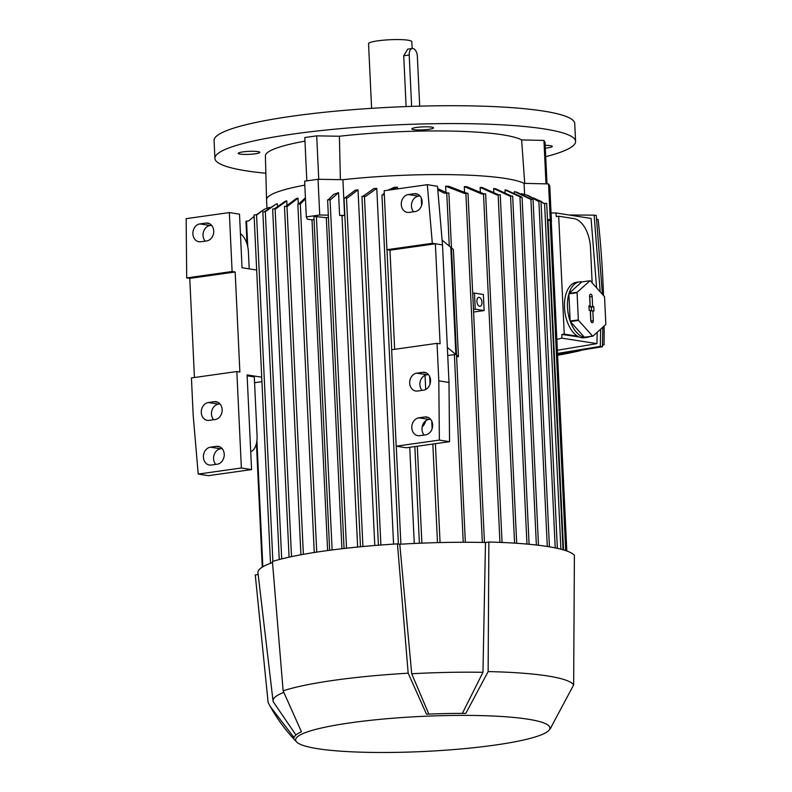 <?xml version="1.0" encoding="UTF-8"?>
<svg xmlns="http://www.w3.org/2000/svg" width="792" height="792" viewBox="0 0 792 792"><rect width="100%" height="100%" fill="white"/><g stroke="black" fill="none" stroke-linecap="round" stroke-linejoin="round"><path stroke-width="1.19" d="M545.718 156.677A180.536 24.928 177.3 0 0 575.586 141.382L574.735 123.522A180.536 24.928 177.3 0 0 543.263 111.048A180.536 24.928 177.3 0 0 340.56 110.702A180.536 24.928 177.3 0 0 214.068 140.53L214.909 158.39A180.536 24.928 177.3 0 0 246.381 170.854A180.536 24.928 177.3 0 0 265.726 173.24M575.586 141.382A180.536 24.928 177.3 0 0 544.104 128.908A180.536 24.928 177.3 0 0 341.401 128.561A180.536 24.928 177.3 0 0 214.909 158.39M424.69 126.819A10.831 1.495 -2.7 0 1 433.511 127.868A10.831 1.495 -2.7 0 1 420.7 129.947A10.831 1.495 -2.7 0 1 411.87 128.888A10.831 1.495 -2.7 0 1 424.69 126.819M238.382 153.064A10.831 1.495 -2.7 0 1 249.985 151.312A10.831 1.495 -2.7 0 1 259.835 152.341A10.831 1.495 -2.7 0 1 259.647 152.638A10.831 1.495 -2.7 0 1 248.044 154.39A10.831 1.495 -2.7 0 1 238.194 153.361A10.831 1.495 -2.7 0 1 238.382 153.064M545.183 145.342A10.831 1.495 -2.7 0 1 552.291 146.411A10.831 1.495 -2.7 0 1 552.103 146.698A10.831 1.495 -2.7 0 1 545.312 148.144M306.831 180.863L304.791 137.531L316.701 135.858L339.392 136.244L340.382 179.665M524.72 183.368L521.631 139.917A129.987 17.949 177.3 0 0 339.392 136.244L339.392 136.244M521.631 139.917L543.946 140.431L545.044 142.372L547.005 183.883M304.96 141.144A129.987 17.949 177.3 0 0 265.399 155.925L266.558 199.792A130.888 18.067 177.3 0 0 266.558 199.812L266.953 208.138M565.686 550.588L550.103 220.295L547.49 220.305M547.46 219.582L550.232 219.641L551.47 221.829L550.183 222.007M563.033 549.777L546.698 203.366L543.718 203.435L541.005 201.584L543.856 203.415M524.611 194.386L524.086 183.358L548.549 183.922L550.232 219.641M548.549 183.922L549.787 186.1L551.47 221.829M345.094 197.802L355.351 190.11A130.888 18.067 -2.7 0 1 358.024 189.862L374.794 545.5M363.132 196.178L373.864 188.575A130.888 18.067 -2.7 0 1 376.794 188.377L393.565 544.124M387.892 190.238L394.228 187.338A130.888 18.067 -2.7 0 1 397.465 187.179L397.554 188.872M409.741 447.292L414.275 543.47M421.235 197.911L421.591 205.484M429.66 376.517L430.016 384.1M431.769 421.166L432.125 428.749M432.838 444.035L437.491 542.619M440.065 542.56L435.402 443.678M445.916 192.228L445.629 186.199A130.888 18.067 -2.7 0 1 448.638 186.229L466.736 193.169M464.528 191.793L464.29 186.595A130.888 18.067 -2.7 0 1 466.825 186.694L483.645 193.763M480.338 191.624L480.14 187.387A130.888 18.067 -2.7 0 1 482.308 187.536L498.406 194.703M493.792 191.723L493.644 188.506A130.888 18.067 -2.7 0 1 495.475 188.704L511.226 195.951M505.108 192.08L505.009 189.931A130.888 18.067 -2.7 0 1 505.781 190.05A130.888 18.067 -2.7 0 1 506.533 190.169L521.473 196.901L521.869 197.673L505.009 189.931M514.364 192.713L514.315 191.644L516.79 192.199L531.293 199.148M521.502 193.654L528.432 195.654L538.57 201.138M314.058 219.542A130.888 18.067 177.3 0 0 312.018 219.879L307.296 219.146L306.316 216.889L304.633 181.17L318.038 179.279L342.906 179.705L344.589 215.434A130.888 18.067 177.3 0 0 342.005 215.721L357.628 547.054M342.005 215.721L339.61 215.345L338.54 192.634L330.531 199.742L327.611 199.891L344.045 548.5M328.373 199.693L333.848 194.297L338.54 192.634M328.433 217.394A130.888 18.067 177.3 0 0 326.304 217.691L341.916 548.737M326.304 217.691L313.909 216.365L329.65 550.272M312.018 219.879L327.611 550.549M305.464 198.812L300.574 203.91L297.841 204.089L314.266 552.499M298.832 203.861L305.415 197.772M279.249 559.538L262.855 211.89L265.439 211.692L275.764 204.316L277.368 203.801L277.457 205.712M274.507 208.742L285.239 201.267A130.888 18.067 -2.7 0 1 286.783 200.851L286.971 205.009M286.001 206.167L296.248 198.564A130.888 18.067 -2.7 0 1 298.04 198.188L298.307 203.92M254.143 216.365L248.886 220.79L245.956 221.305L247.025 243.995M254.569 382.704L261.934 381.665M256.489 214.711L263.983 209.474L256.994 214.79L254.074 214.939L270.498 563.32M269.399 207.365L263.983 209.474M264.488 211.632L275.764 204.316M286.783 200.851L275.705 208.87L272.646 208.999L289.07 557.172M298.04 198.188L287.466 206.286L284.477 206.425L300.911 554.776M358.024 189.862L347.391 197.96L344.025 198.04L360.469 546.777M376.794 188.377L365.607 196.376L361.964 196.416L378.408 545.213M384.338 194.881L382.526 194.931L384.259 193.149M382.526 194.931L381.942 195.109L398.396 544.025M397.465 187.179L391.594 189.714M447.718 355.489L455.855 354.479L450.797 247.312L442.094 240.134M465.35 542.263L448.876 192.961L444.421 193.238L437.808 189.912M484.457 542.48L467.993 193.297L464.468 193.436L445.629 186.199M472.695 293.347L473.458 309.415L475.23 309.167L474.467 293.089L472.705 293.337M502.059 542.48L485.615 193.832L481.774 194.02L464.29 186.595M473.586 312.048L484.13 310.563L483.377 294.485L474.467 293.089M516.691 543.282L500.257 194.792L496.822 194.921L480.14 187.387M529.096 544.272L512.672 196.07L509.89 196.109L493.644 188.506M521.473 196.901L521.869 197.673M549.42 546.827L533.036 199.247L530.521 199.247L515.057 191.803M557.35 548.351L540.976 201.148L538.105 201.208L526.65 195.02M540.065 201.02L533.442 197.891M318.038 179.279L319.72 215.008L328.333 215.157M339.61 215.345L344.589 215.434M306.316 216.889L319.72 215.008M437.699 188.615L447.034 192.882M556.845 339.471A738.768 606.632 -81.1 0 0 561.795 338.135A881.427 723.779 -81.1 0 0 561.845 334.452L564.25 334.115L558.687 216.226L573.962 218.612A27.077 14.998 -98 0 1 590.495 247.787L592.149 282.843M596.604 287.813L591.05 218.434L555.895 212.939A881.427 723.779 -81.1 0 1 556.281 216.572L558.687 216.226M555.895 212.939A738.768 606.632 -81.1 0 0 551.054 213.008M578.982 336.927L561.845 334.452M561.795 338.135L596.95 343.629L597.178 332.323M577.2 292.248L569.012 293.406A27.987 15.494 -98 0 1 579.368 281.893L576.388 282.308A27.987 15.494 -98 0 0 564.508 307.563A27.987 15.494 -98 0 0 577.576 336.194A27.987 15.494 82 0 0 584.189 337.729L587.169 337.313A27.987 15.494 -98 0 1 584.734 337.313L592.921 336.154L605.702 324.651A27.987 15.494 82 0 0 605.84 324.195L604.553 296.99A27.987 15.494 82 0 0 604.375 296.485L590.307 280.794A27.987 15.494 82 0 0 589.99 280.744L577.2 292.248A27.987 15.494 82 0 0 577.071 292.703L578.348 319.909A27.987 15.494 82 0 0 578.536 320.413L592.604 336.105A27.987 15.494 82 0 0 592.921 336.154M589.515 336.64A27.987 15.494 -98 0 1 587.169 337.313M592.604 336.105L584.417 337.263A27.987 15.494 -98 0 1 570.349 321.562L578.536 320.413M578.348 319.909L570.161 321.057A27.987 15.494 -98 0 1 567.488 307.138A27.987 15.494 -98 0 1 568.884 293.852L577.071 292.703M570.349 321.562L584.417 337.263M579.368 281.893A27.987 15.494 -98 0 1 581.803 281.893L589.99 280.744M581.803 281.893L569.012 293.406M568.884 293.852L570.161 321.057M589.614 296.198A2.257 1.247 -98 0 1 590.486 294.178A2.257 1.247 -98 0 1 592.159 296.594L592.624 306.415L593.743 306.593L593.951 311.058L592.832 310.88L593.297 320.701A2.257 1.247 -98 0 1 592.248 322.75A2.257 1.247 -98 0 1 590.753 320.305L590.288 310.484L589.169 310.306L588.961 305.841L590.08 306.019L589.614 296.198M591.535 310.89L591.357 307.157L590.238 306.989L589.763 296.881A1.97 1.089 82 0 0 589.604 296M590.08 306.019L588.981 306.346M590.901 321.235A1.97 1.089 82 0 0 590.901 320.998L590.426 310.89L592.832 310.88M593.743 306.593L591.357 307.157M592.624 306.415L590.238 306.989M577.576 336.194L564.25 334.115M600.207 291.842L594.119 215.137L569.101 215.008M557.499 353.46L600.316 346.361L600.653 329.195M557.35 350.252L596.95 343.629M594.119 215.137L596.267 215.474L602.425 294.307M602.821 327.245L602.455 346.698L557.528 354.093M602.524 344.49L604.048 344.728A738.768 606.632 98.9 0 1 602.504 345.154M596.742 219.315L598.148 219.532A881.427 723.779 98.9 0 1 602.969 281.873A881.427 723.779 98.9 0 1 603.524 295.545M604.118 326.076A881.427 723.779 98.9 0 1 604.048 344.728M600.316 346.361L602.455 346.698M580.457 350.638A738.768 606.632 98.9 0 1 557.588 355.291M484.13 310.563L475.23 309.167M479.635 306.316A4.514 2.495 -98 0 1 476.913 301.821A4.514 2.495 -98 0 1 478.794 297.376A4.514 2.495 -98 0 1 479.219 297.376A4.514 2.495 -98 0 1 481.942 301.871A4.514 2.495 -98 0 1 480.061 306.316A4.514 2.495 -98 0 1 479.635 306.316M194.436 377.517L189.763 278.388L186.704 277.913L186.16 218.661L229.334 212.573L232.105 271.517L235.165 271.993L239.877 372.012L236.828 371.537L241.372 467.993L251.559 469.577L247.094 374.913L261.726 377.2M247.134 375.804L254.291 376.923L257.073 435.867A18.058 9.999 -98 0 1 250.718 451.806M229.334 212.573L239.511 214.167L242.035 267.745L256.667 270.032M240.431 233.719A18.058 9.999 -98 0 1 248.401 251.896L249.203 268.864M222.087 448.559L220.602 448.767A9.029 7.415 -81.1 0 0 214.068 454.994A9.029 7.415 -81.1 0 0 215.741 464.409M219.978 403.91L218.503 404.118A9.029 7.415 -81.1 0 0 211.959 410.335A9.029 7.415 -81.1 0 0 213.632 419.76M211.563 225.294L210.078 225.502A9.029 7.415 -81.1 0 0 203.534 231.729A9.029 7.415 -81.1 0 0 205.207 241.144M241.372 467.993L198.208 474.071L208.385 475.665L251.559 469.577M211.266 465.043A9.029 7.415 98.9 0 1 209.454 465.033A9.029 7.415 98.9 0 1 203.405 456.063A9.029 7.415 98.9 0 1 210.425 447.183L216.374 446.341A9.029 7.415 98.9 0 1 218.196 446.351A9.029 7.415 98.9 0 1 224.235 455.321A9.029 7.415 98.9 0 1 217.216 464.201L211.266 465.043M209.157 420.384A9.029 7.415 98.9 0 1 207.346 420.374A9.029 7.415 98.9 0 1 201.297 411.404A9.029 7.415 98.9 0 1 208.316 402.524L214.276 401.683A9.029 7.415 98.9 0 1 216.087 401.702A9.029 7.415 98.9 0 1 222.136 410.662A9.029 7.415 98.9 0 1 215.117 419.552L209.157 420.384M200.732 241.778A9.029 7.415 98.9 0 1 198.921 241.768A9.029 7.415 98.9 0 1 192.882 232.798A9.029 7.415 98.9 0 1 199.891 223.918L205.851 223.077A9.029 7.415 98.9 0 1 207.662 223.087A9.029 7.415 98.9 0 1 213.711 232.056A9.029 7.415 98.9 0 1 206.692 240.936L200.732 241.778M189.763 278.388L235.165 271.993M236.828 371.537L191.426 377.933L193.189 415.444L198.208 474.071M186.704 277.913L232.105 271.517M396.188 446.183L439.362 440.095L438.808 380.843L437.045 343.332L391.644 349.727L396.188 446.183L406.365 447.767L449.539 441.688L448.995 382.427L442.51 244.896L437.491 186.269L427.314 184.685L384.14 190.763L386.922 249.708L432.323 243.312L427.314 184.685M394.654 349.302L389.981 250.183L386.922 249.708M456.608 356.885L458.449 356.628L453.4 249.46L451.47 247.866M458.449 356.628L456.519 355.024M455.855 354.479L447.341 347.45M425.047 375.299L425.71 389.466M425.809 420.76A18.058 9.999 -98 0 1 422.166 426.838M430.492 419.196L429.007 419.404A9.029 7.415 -81.1 0 0 422.473 425.631A9.029 7.415 -81.1 0 0 424.146 435.046M428.383 374.547L426.898 374.755A9.029 7.415 -81.1 0 0 420.364 380.982A9.029 7.415 -81.1 0 0 422.037 390.397M419.958 195.931L418.483 196.139A9.029 7.415 -81.1 0 0 411.939 202.366A9.029 7.415 -81.1 0 0 413.612 211.781M419.671 435.679A9.029 7.415 98.9 0 1 417.859 435.669A9.029 7.415 98.9 0 1 411.81 426.7A9.029 7.415 98.9 0 1 418.829 417.82L424.779 416.978A9.029 7.415 98.9 0 1 426.591 416.988A9.029 7.415 98.9 0 1 432.64 425.957A9.029 7.415 98.9 0 1 425.621 434.838L419.671 435.679M417.562 391.03A9.029 7.415 98.9 0 1 415.75 391.01A9.029 7.415 98.9 0 1 409.702 382.051A9.029 7.415 98.9 0 1 416.721 373.161L422.68 372.329A9.029 7.415 98.9 0 1 424.492 372.339A9.029 7.415 98.9 0 1 430.541 381.308A9.029 7.415 98.9 0 1 423.522 390.189L417.562 391.03M409.137 212.414A9.029 7.415 98.9 0 1 407.326 212.405A9.029 7.415 98.9 0 1 401.277 203.435A9.029 7.415 98.9 0 1 408.296 194.555L414.256 193.713A9.029 7.415 98.9 0 1 416.067 193.723A9.029 7.415 98.9 0 1 422.116 202.693A9.029 7.415 98.9 0 1 415.097 211.573L409.137 212.414M432.323 243.312L442.51 244.896M438.808 380.843L448.995 382.427M439.362 440.095L449.539 441.688M389.981 250.183L435.382 243.787L440.095 343.807L437.045 343.332M549.094 730.105A127.284 17.573 177.3 0 0 488.446 715.839A127.284 17.573 177.3 0 0 351.014 722.74A127.284 17.573 177.3 0 0 296.673 742.015A127.284 17.573 177.3 0 0 494.555 745.143A127.284 17.573 177.3 0 0 549.094 730.105L550.588 728.214A128.819 17.79 177.3 0 0 551.321 726.729L573.656 684.932A153.46 21.186 177.3 0 0 488.139 671.586L465.815 713.384A128.819 17.79 177.3 0 0 426.502 714.186L408.177 673.2A153.46 21.186 177.3 0 0 334.363 680.249A153.46 21.186 177.3 0 0 283.14 690.822L301.455 731.798A128.819 17.79 177.3 0 0 294.079 737.58L270.24 706.474L268.132 702.583L255.262 574.933L258.162 574.527M272.517 562.597A157.073 21.691 177.3 0 0 257.954 572.764L273.032 700.93A148.045 20.443 177.3 0 0 273.299 701.851L295.921 734.976M408.177 673.2L397.465 543.876A160.677 22.186 177.3 0 0 324.225 551.014A160.677 22.186 177.3 0 0 272.428 561.498L283.14 690.822M397.465 543.876L399.782 544.243A157.073 21.691 177.3 0 1 485.486 542.5L488.872 542.025L488.139 671.586M573.656 684.932L574.388 555.37A160.677 22.186 177.3 0 0 488.872 542.025M485.486 542.5L482.971 672.309A148.045 20.443 177.3 0 0 411.711 673.754L399.782 544.243M482.971 672.309L462.36 713.384M428.838 714.087L411.711 673.754M283.694 692.465A148.045 20.443 177.3 0 0 273.032 700.93M318.75 179.299L316.701 135.858M545.995 183.863L543.946 140.431M412.147 48.51L411.83 41.699A21.661 2.99 177.3 0 0 400.227 39.6A21.661 2.99 177.3 0 0 377.972 40.808A21.661 2.99 177.3 0 0 368.547 43.738L371.596 108.326M406.108 106.583L403.722 55.787L407.781 49.124L412.266 48.5A7.217 4 82 0 0 409.207 55.014L411.632 106.385M419.701 106.148L417.344 56.282A7.217 4 82 0 0 412.939 48.5A7.217 4 82 0 0 412.266 48.5M524.086 183.358A130.888 18.067 177.3 0 0 342.906 179.705M330.076 199.673L346.52 548.212M316.374 216.137L332.115 549.945M300.307 203.871L316.731 552.113M304.821 185.13A130.888 18.067 177.3 0 0 266.558 199.792M256.905 440.788L262.845 566.795M246.54 221.117L247.757 246.847M256.539 214.721L272.884 561.35M265.32 211.672L281.695 558.904M275.111 208.781L291.515 556.637M286.952 206.207L303.366 554.331M346.49 197.812L362.934 546.539M364.429 196.198L380.883 545.015M386.991 249.718L391.713 349.717M396.257 446.193L400.881 544.173M417.305 446.223L421.879 543.144M454.38 354.549L463.241 542.263M446.757 192.911L449.272 246.045M465.874 193.238L482.338 542.431M483.496 193.783L499.94 542.391M498.138 194.743L514.572 543.144M510.553 196.01L526.967 544.074M519.938 196.663L536.372 545.025M530.917 199.188L547.292 546.49M538.867 201.099L555.222 547.896M544.579 203.316L560.894 549.193M547.985 220.235L563.538 549.915M592.159 296.594L589.763 296.881M593.297 320.701L590.901 320.998M577.111 336.838L578.408 336.649M210.425 447.183L220.602 448.767M216.374 446.341L219.919 446.896M208.316 402.524L218.503 404.118M214.276 401.683L217.82 402.237M199.891 223.918L210.078 225.502M205.851 223.077L209.395 223.631M418.829 417.82L429.007 419.404M424.779 416.978L428.323 417.532M416.721 373.161L426.898 374.755M422.68 372.329L426.225 372.883M408.296 194.555L418.483 196.139M414.256 193.713L417.8 194.268M409.207 55.014L403.722 55.787M256.43 443.451L262.261 567.141M414.85 446.569L419.404 543.243M522.096 197.584L538.501 545.272M539.164 200.505L540.075 201.02M551.291 221.849L566.815 550.984M296.673 742.015C286.338 731.303 277.517 719.463 270.24 706.474"/></g></svg>
